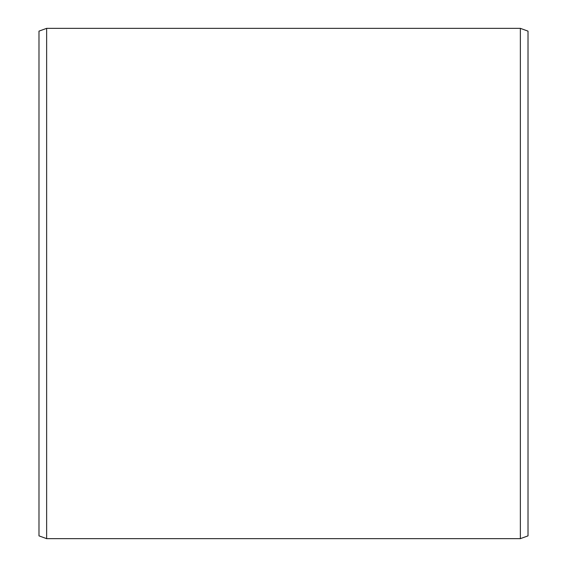 <?xml version="1.0" encoding="UTF-8"?>
<svg xmlns="http://www.w3.org/2000/svg" width="567" height="567" viewBox="0 0 567 567"><rect width="100%" height="100%" fill="white"/><g stroke="black" fill="none" stroke-linecap="round" stroke-linejoin="round"><path stroke-width="0.85" d="M528.019 31.135L528.019 535.865L520.364 538.65L520.364 28.35L528.019 31.135M46.636 538.65L38.981 535.865L38.981 31.135L46.636 28.35L46.636 538.65L520.364 538.65M46.636 28.35L520.364 28.35"/></g></svg>
